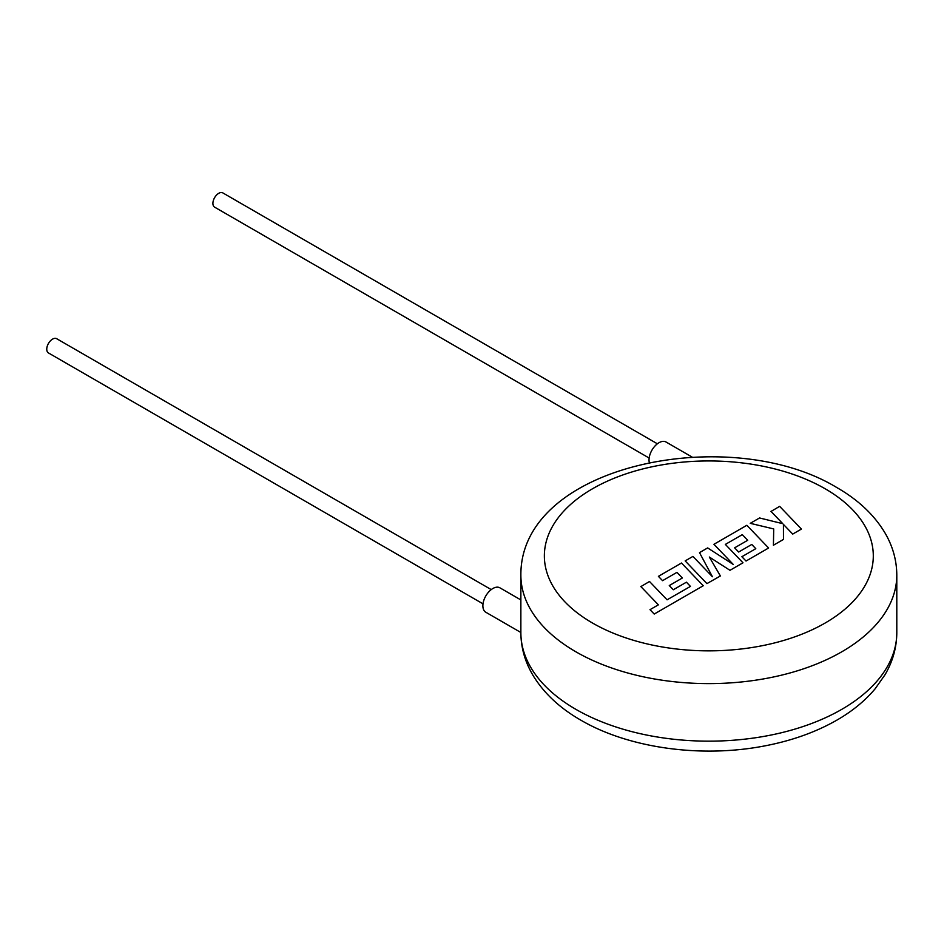 <?xml version="1.0" encoding="UTF-8"?>
<svg xmlns="http://www.w3.org/2000/svg" width="944" height="944" viewBox="0 0 944 944"><rect width="100%" height="100%" fill="white"/><g stroke="black" fill="none" stroke-linecap="round" stroke-linejoin="round"><path stroke-width="1.42" d="M640.811 586.519L658.369 604.833L650.003 609.671L654.216 614.048L703.256 585.74L681.485 563.025L658.405 576.347L662.57 580.666L676.954 572.359L682.382 577.988L669.272 585.563L673.308 589.752L686.418 582.188L690.442 586.413L667.078 599.818L649.507 581.492L640.811 586.625M720.331 575.875L709.333 557.031L729.983 570.306L742.987 562.789L725.358 544.405L742.303 534.634L747.731 540.263L734.621 547.827L738.656 552.028L751.766 544.452L755.79 548.688L741.878 556.724L746.031 561.031L768.605 548.004L746.846 525.289L713.935 544.299L733.323 564.5L707.658 547.921L699.504 552.629L712.413 576.725L692.931 556.417L685.167 560.901L706.926 583.616L720.331 575.993M770.965 511.365L782.8 523.696L759.554 517.961L750.256 523.33L773.714 528.935L773.419 545.231L783.473 539.425L783.426 524.404L792.724 534.08L801.421 529.065L779.65 506.35L770.965 511.483M657.378 443.798L222.831 192.906A8.225 4.744 120 0 0 218.713 193.319A8.225 4.744 120 0 0 213.344 200.565A8.225 4.744 120 0 0 214.607 207.149L649.153 458.041M692.141 457.085L666.039 442.016A14.101 8.142 120 0 0 658.995 442.712A14.101 8.142 120 0 0 649.307 462.536M483.009 603.841L48.463 352.95A8.225 4.744 -60 0 1 47.2 346.365A8.225 4.744 -60 0 1 52.569 339.12A8.225 4.744 -60 0 1 56.687 338.707L491.234 589.599M520.864 599.924L499.895 587.817A14.101 8.142 120 0 0 492.851 588.513A14.101 8.142 120 0 0 483.635 600.939A14.101 8.142 120 0 0 485.794 612.231L520.864 632.48M575.923 709.369A187.962 108.525 0 0 0 780.759 732.898A187.962 108.525 0 0 0 896.8 632.633C896.706 647.442 892.776 661.484 885.012 674.759L875.182 688.731C864.728 701.191 851.464 711.941 835.405 720.968C814.719 732.544 791.143 740.863 764.675 745.913C701.699 758.162 628.987 748.356 580.784 720.13C559.768 708.083 543.85 693.179 533.041 675.42C525.029 661.968 520.97 647.702 520.864 632.633A187.962 108.525 0 0 0 575.923 709.369M520.864 575.085C520.227 464.129 730.408 422.829 836.88 487.588C858.167 499.789 874.215 514.917 885.012 532.959C892.776 546.246 896.706 560.276 896.8 575.085A187.962 108.525 180 0 1 780.759 675.349A187.962 108.525 180 0 1 575.923 651.82A187.962 108.525 180 0 1 520.864 575.085L520.864 632.633M592.537 623.04A164.468 94.955 0 0 0 825.127 623.04A164.468 94.955 0 0 0 825.127 488.756A164.468 94.955 0 0 0 592.537 488.756A164.468 94.955 0 0 0 592.537 623.04M896.8 575.085L896.8 632.633"/></g></svg>
